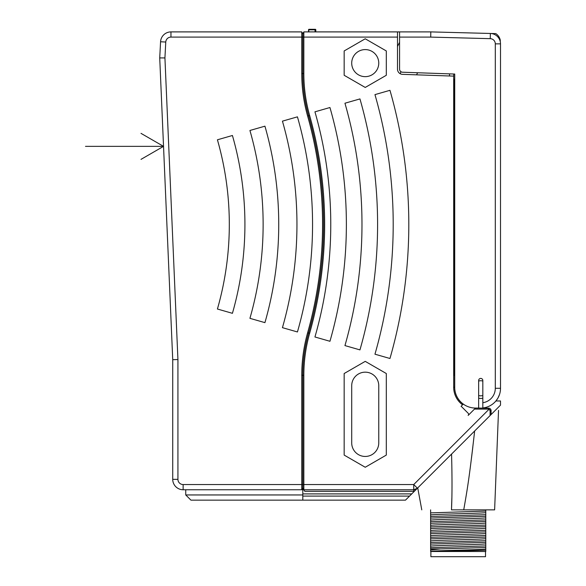 <?xml version="1.0" encoding="UTF-8"?>
<svg xmlns="http://www.w3.org/2000/svg" width="586" height="586" viewBox="0 0 586 586"><rect width="100%" height="100%" fill="white"/><g stroke="black" fill="none" stroke-linecap="round" stroke-linejoin="round"><path stroke-width="0.88" d="M463.255 404.12A20.862 20.862 0 0 1 454.67 387.251L453.681 387.251L453.681 76.129L402.516 74.341A5.201 5.201 0 0 1 397.491 69.141L397.491 37.101L303.841 37.101L303.841 73.521L302.801 73.521A156.081 156.081 0 0 0 308.632 115.779A401.263 401.263 0 0 1 308.632 333.031A156.081 156.081 0 0 0 302.801 375.289L302.801 489.75L413.738 489.75L303.841 489.75L302.801 487.948L301.761 489.75L302.801 487.948L303.841 489.75L303.841 375.289A155.041 155.041 0 0 1 309.628 333.317A402.311 402.311 0 0 0 309.628 115.493A155.041 155.041 0 0 1 303.841 73.521M399.571 37.101L399.571 31.9L430.791 31.9L430.725 37.101L399.571 37.101L399.571 69.104A3.12 3.12 0 0 0 402.582 72.225L454.721 74.041L453.681 74.004L453.681 76.129M454.721 74.041L454.721 388.291A20.84 20.84 0 0 0 475.532 408.061L478.652 408.061L478.652 380.49A2.08 2.08 0 0 1 480.74 378.41A2.08 2.08 0 0 1 482.82 380.49L482.82 407.951A19.77 19.77 0 0 0 500.51 388.291L495.302 388.291A14.569 14.569 0 0 1 482.82 402.714M399.571 31.9L303.841 31.9L302.801 33.702L301.761 31.9L301.761 37.101L170.958 37.101A5.201 5.201 0 0 0 165.765 42.038L164.93 57.941L177.932 359.57L177.932 479.341A5.201 5.201 0 0 0 183.132 484.549L413.738 484.549L417.415 488.226L414.361 491.28L500.51 405.131L500.51 400.971L495.91 400.971L497.785 398.304M491.09 414.551L491.09 410.669A2.549 2.549 0 0 0 488.541 408.12L475.495 408.09A1.56 1.56 0 0 0 475.502 408.061L474.484 409.079A21.85 21.85 0 0 0 475.532 409.109L488.541 409.109A1.56 1.56 0 0 1 489.083 409.204L490.101 410.669L490.101 415.54L451.564 454.077L451.594 455.095M498.532 410.354L494.621 509.871L451.484 509.871L451.85 498.151M430.622 549.976L440.423 548.899L485.772 547.5L485.772 551.499L430.622 551.499L430.622 512.875L485.772 511.08L485.772 509.871L494.621 509.871M471.547 457.578L472.843 446.92M416.338 489.054A5.201 5.201 0 0 0 417.415 488.226L413.738 489.75L413.738 484.549L413.738 491.31L414.361 491.28L405.483 500.151L302.801 500.151L302.801 489.75L301.761 489.75L301.761 375.289L303.841 375.289M451.564 454.077C452.18 477.4 452.158 495.998 451.484 509.871L463.731 509.871C467.306 489.288 469.144 479.407 474.653 430.988M421.781 509.871L417.73 487.911M490.101 415.54L493.646 411.995M430.622 512.875L430.622 509.871M430.622 551.338C434.636 550.576 481.765 549.815 485.772 549.053M485.772 547.5L485.772 545.896L430.622 547.69M430.622 548.899L440.423 548.899M430.622 546.137C434.636 545.376 481.765 544.614 485.772 543.852L485.772 545.896M430.622 544.086L485.772 542.292L485.772 543.852M485.772 542.292L485.772 540.695L430.622 542.49M430.622 540.929C434.636 540.175 481.765 539.413 485.772 538.651L485.772 540.695M430.622 538.886L485.772 537.091L485.772 538.651M485.772 537.091L485.772 535.494L430.622 537.289M430.622 535.729C434.636 534.967 481.765 534.205 485.772 533.45L485.772 535.494M430.622 533.685L485.772 531.89L485.772 533.45M485.772 531.89L485.772 530.293L430.622 532.081M430.622 530.528C434.636 529.766 481.765 529.004 485.772 528.242L485.772 530.293M430.622 528.477L485.772 526.689L485.772 528.242M485.772 526.689L485.772 525.085L430.622 526.88M430.622 525.327C434.636 524.565 481.765 523.803 485.772 523.042L485.772 525.085M430.622 523.276L485.772 521.481L485.772 523.042M485.772 521.481L485.772 519.885L430.622 521.679M430.622 520.119C434.636 519.357 481.765 518.603 485.772 517.841L485.772 519.885M430.622 518.075L485.772 516.281L485.772 517.841M485.772 516.281L485.772 514.684L430.622 516.478M430.622 514.918C434.636 514.156 481.765 513.395 485.772 512.633L485.772 514.684M485.772 511.08L485.772 512.633M485.772 550.247L431.442 551.499M485.516 551.499L485.516 556.7L430.886 556.7L430.886 551.499M453.681 387.251A21.85 21.85 0 0 0 462.552 404.831L461.079 406.303A1.56 1.56 0 0 1 461.512 406.603L468.133 413.225L461.512 406.603M474.579 408.991L468.133 415.437A1.56 1.56 0 0 0 468.133 413.225M365.232 38.786L344.165 50.953L344.165 75.286L365.232 87.446L386.306 75.286L386.306 50.953L365.232 38.786M365.232 467.254L386.306 455.088L386.306 373.524L365.232 361.364L344.165 373.524L344.165 455.088L365.232 467.254M314.946 336.979L329.947 341.286A424.03 424.03 0 0 0 329.947 107.524L314.946 111.831A408.42 408.42 0 0 1 314.946 336.979M359.958 349.886A455.249 455.249 0 0 0 359.958 98.924L344.949 103.224A439.639 439.639 0 0 1 344.949 345.586L359.958 349.886M374.959 354.193A470.851 470.851 0 0 0 374.959 94.617L389.961 90.317A486.461 486.461 0 0 1 389.961 358.493L374.959 354.193M463.292 404.091L462.552 404.831M474.484 409.079L475.4 408.164M489.94 409.966A1.56 1.56 0 0 0 489.662 409.585M454.721 375.289L453.681 375.289M454.721 79.249L454.201 79.249A2.6 2.6 0 0 0 453.681 79.3M413.738 491.31L304.742 491.31L303.841 489.75M416.983 488.614L416.47 488.973M415.137 489.559L414.265 489.72M301.761 31.9L170.958 31.9A10.409 10.409 0 0 0 160.571 41.76L159.722 57.919L172.731 359.679L172.731 479.341A10.409 10.409 0 0 0 183.132 489.75L301.761 489.75L185.74 489.75L185.74 494.95L190.941 500.151L302.801 500.151M416.58 488.9L417.012 488.592A5.201 5.201 0 0 1 416.58 488.9M430.791 31.9L495.807 33.607A10.409 10.409 0 0 1 500.239 39.973L500.29 41.738M401.036 71.748L400.106 73.653M416.58 74.832L417.598 72.745M397.762 44.822L397.491 46.47L399.571 42.309M397.491 31.9L397.491 37.101M302.801 33.702L302.801 37.101L303.841 37.101L303.841 31.9M301.761 73.521L301.761 37.101L302.801 37.101L302.801 73.521L301.761 73.521A157.121 157.121 0 0 0 307.628 116.057A400.223 400.223 0 0 1 307.628 332.753A157.121 157.121 0 0 0 301.761 375.289M217.421 309.02L232.422 313.32A322.571 322.571 0 0 0 232.422 135.491L217.421 139.798A306.969 306.969 0 0 1 217.421 309.02M249.929 318.337L264.931 322.637A356.391 356.391 0 0 0 264.931 126.173L249.929 130.473A340.781 340.781 0 0 1 249.929 318.337M282.437 327.662L297.439 331.962A390.21 390.21 0 0 0 297.439 116.848L282.437 121.148A374.601 374.601 0 0 1 282.437 327.662M177.932 359.57L172.731 359.679L159.722 57.919L164.93 57.941L159.722 57.919L160.571 41.76L165.765 42.038M185.74 489.75L183.132 489.75L183.132 484.549M185.74 494.95L302.801 494.95M308.807 31.9L308.807 29.82L315.81 29.82A0.52 0.52 0 0 0 315.759 29.608A0.52 0.52 0 0 1 315.81 29.82L315.041 29.82L315.29 29.3A0.52 0.52 0 0 1 315.363 29.307A0.52 0.52 0 0 0 315.29 29.3L315.81 29.82L315.29 29.3L315.81 29.82L315.29 29.3L315.81 29.82L315.29 29.3L309.049 29.3L315.29 29.3L309.049 29.3L308.529 29.82L308.529 31.9L308.522 29.82L309.042 29.3L315.29 29.3L315.81 29.82L315.81 31.9M308.954 29.344L309.042 29.3A0.52 0.52 90 0 0 308.529 29.82M315.29 29.3L315.81 29.82A0.52 0.52 0 0 0 315.29 29.3A0.52 0.52 0 0 1 315.81 29.82M378.761 63.12A13.529 13.529 0 0 0 365.232 49.59A13.529 13.529 0 0 0 351.71 63.12A13.529 13.529 0 0 0 365.232 76.649A13.529 13.529 0 0 0 378.761 63.12M351.71 385.691L351.71 442.921A13.529 13.529 0 0 0 365.232 456.45A13.529 13.529 0 0 0 378.761 442.921L378.761 385.691A13.529 13.529 0 0 0 365.232 372.169A13.529 13.529 0 0 0 351.71 385.691M480.74 398.436A10.145 10.145 0 0 1 478.652 398.224A10.145 10.145 0 0 0 482.82 398.224A10.145 10.145 0 0 1 480.74 398.436M497.968 397.989L499.492 394.539M430.725 37.101L490.24 38.661L490.372 33.461A10.409 10.409 0 0 1 500.51 43.862L500.51 388.291M399.571 69.104L399.571 43.349M85.49 146.361L163.538 146.361L141.006 133.359M141.006 159.37L163.538 146.361M454.67 387.251L454.67 375.289M413.738 484.549L489.083 409.204M475.532 408.09L475.532 409.109M488.541 408.12L488.541 409.109M491.09 410.669L490.101 410.669M454.201 375.289L454.201 373.209L453.681 373.209M454.201 79.249L454.201 373.209L454.721 373.209M454.721 88.611L453.681 88.611M411.738 493.903L302.801 493.903M409.548 496.093L302.801 496.093M449.521 73.865L449.521 75.982M309.628 115.493L307.628 116.057M307.628 332.753L309.628 333.317M170.958 37.101L170.958 31.9M177.932 479.341L172.731 479.341M315.041 29.82L315.041 31.9M482.82 395.543A7.545 7.545 0 0 1 478.652 395.543M478.652 381.039A7.545 7.545 0 0 1 482.82 381.039M490.24 38.661A5.201 5.201 0 0 1 495.302 43.862L495.302 388.291M500.51 43.862L495.302 43.862M413.738 489.75L413.738 489.75A5.201 5.201 0 0 0 415.078 489.574"/></g></svg>
